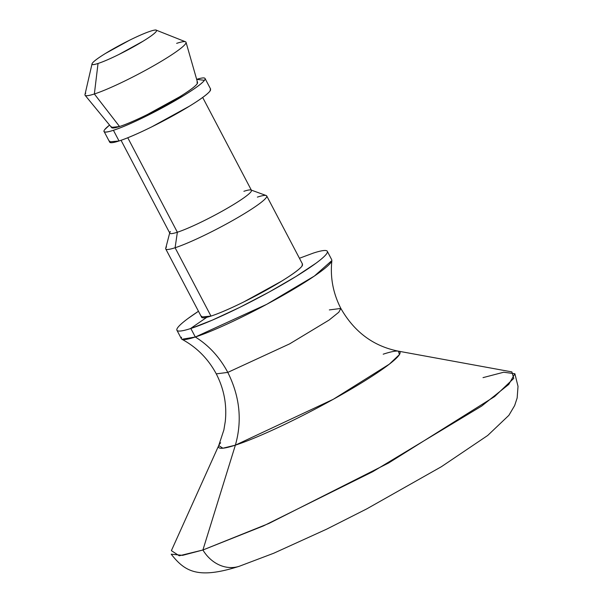 <?xml version="1.0" encoding="UTF-8"?>
<svg xmlns="http://www.w3.org/2000/svg" width="603" height="603" viewBox="0 0 603 603"><rect width="100%" height="100%" fill="white"/><g stroke="black" fill="none" stroke-linecap="round" stroke-linejoin="round"><path stroke-width="0.9" d="M218.738 445.504L171.388 550.66L179.242 555.793L202.91 549.996A36.391 30.58 72 0 0 238.848 566.413A36.391 30.58 -108 0 1 202.91 549.996L235.374 445.157L222.876 448.217L218.738 445.504L223.871 429.962L225.266 421.52C227.037 404.862 224.037 388.973 216.266 373.868C208.171 358.785 196.729 347.253 181.918 339.27L195.319 337.009L266.662 304.349L314.389 276.046L331.891 260.534C330.052 277.252 333.044 293.224 340.861 308.45L338.788 312.248L329.095 320.05L289.651 343.861L227.791 372.398C219.711 357.232 208.887 345.436 195.319 337.009C208.887 345.436 219.711 357.232 227.791 372.398L216.266 373.868L227.791 372.398L289.651 343.861L329.095 320.05L338.788 312.248L340.861 308.45L329.336 309.919M206.814 317.291L190.375 328.635M383.199 354.187A102.435 11.065 152.3 0 1 399.955 352.016A102.435 11.065 152.3 0 1 339.64 395.734A102.435 11.065 152.3 0 1 235.374 445.157C242.346 420.706 239.821 396.457 227.791 372.398C239.821 396.457 242.346 420.706 235.374 445.157L202.91 549.996L182.596 555.348L171.192 554.172C184.789 571.433 197.671 579.543 239.21 566.3L273.709 553.245L326.54 529.215L366.647 508.94L441.411 466.692L487.691 435.479L508.872 415.339L514.645 405.578L517.155 397.98L518.022 386.357L514.879 373.732L508.759 384.42L481.639 406.09L372.76 471.682L263.451 525.906L202.91 549.996L268.983 523.419L388.536 463.036L494.611 396.563L513.764 378.398L511.872 371.9L398.425 351.165L399.427 354.594L389.319 364.174L333.338 399.261L235.374 445.157A102.435 11.065 152.3 0 1 220.645 442.79M181.556 337.235A84.917 9.173 -27.7 0 0 195.319 337.009L190.842 328.484A84.917 9.173 152.3 0 1 177.078 328.71A84.917 9.173 152.3 0 1 198.47 311.261L188.219 318.354C182.935 322.251 179.468 325.296 177.832 327.497C176.189 329.698 176.498 330.889 178.752 331.055C181.006 331.228 185.031 330.369 190.842 328.484L212.256 320.163L239.745 307.379L269.111 292.063L295.892 276.551L316.01 263.202C321.293 259.305 324.761 256.252 326.396 254.051C328.04 251.85 327.731 250.667 325.477 250.494C323.223 250.328 319.191 251.187 313.387 253.072L299.435 258.257M201.734 316.243A57.014 6.158 -27.7 0 0 210.975 316.093L175.096 247.75A57.014 6.158 152.3 0 1 165.855 247.908M166.511 246.891A57.014 6.158 -27.7 0 0 175.096 247.75L177.365 232.23A46.099 4.982 152.3 0 1 170.43 231.529M169.895 232.351A46.099 4.982 -27.7 0 0 177.365 232.23L128.854 139.821M109.791 141.125A57.014 6.158 -27.7 0 0 119.032 140.974L113.424 130.293A57.014 6.158 152.3 0 1 104.183 130.444A57.014 6.158 152.3 0 1 109.573 125.085M196.955 82.038L197.535 83.139M111.615 126.826A48.526 5.239 -27.7 0 0 119.552 126.524L94.362 93.985A57.014 6.158 152.3 0 1 85.038 94.347M98.033 63.473A36.391 3.927 152.3 0 1 92.523 62.968A36.391 3.927 152.3 0 1 117.208 46.657A36.391 3.927 152.3 0 1 150.554 31.16C145.376 32.841 138.388 35.856 129.592 40.205L105.533 53.418C98.281 57.88 93.925 61.091 92.455 63.051C90.993 65.018 92.854 65.162 98.033 63.473C103.211 61.792 110.198 58.777 118.995 54.428L143.054 41.215C150.305 36.753 154.669 33.542 156.132 31.575C157.594 29.615 155.732 29.472 150.554 31.16A36.391 3.927 152.3 0 1 156.569 30.572A36.391 3.927 152.3 0 1 134.333 46.341A36.391 3.927 152.3 0 1 98.033 63.473L94.362 93.985L98.033 63.473M85.739 93.186A57.014 6.158 -27.7 0 0 94.362 93.985A57.014 6.158 -27.7 0 0 151.232 67.137A57.014 6.158 -27.7 0 0 186.063 42.436M176.649 43.356A57.014 6.158 152.3 0 1 185.777 43.416A57.014 6.158 152.3 0 1 148.323 68.757A57.014 6.158 152.3 0 1 94.362 93.985L119.552 126.524A48.526 5.239 -27.7 0 0 165.478 105.05A48.526 5.239 -27.7 0 0 197.347 83.485M109.55 125.055L104.688 129.637C102.397 132.713 105.306 132.931 113.424 130.293C121.542 127.655 132.487 122.929 146.258 116.123L183.96 95.425C195.319 88.43 202.148 83.402 204.44 80.32L196.661 79.355A57.014 6.158 152.3 0 1 204.945 79.513A57.014 6.158 152.3 0 1 167.936 104.756A57.014 6.158 152.3 0 1 113.424 130.293L119.032 140.974A57.014 6.158 -27.7 0 0 173.543 115.437A57.014 6.158 -27.7 0 0 210.553 90.186M197.467 82.166L197.015 83.99C195.063 86.613 189.252 90.895 179.581 96.849L147.501 114.464C135.773 120.261 126.464 124.278 119.552 126.524L111.472 127.399M210.439 88.747L210.048 91C207.756 94.076 200.927 99.111 189.568 106.105L151.866 126.803C138.095 133.61 127.15 138.336 119.032 140.974L109.542 141.871M127.761 137.748L177.365 232.23A46.099 4.982 -27.7 0 0 221.437 211.578A46.099 4.982 -27.7 0 0 251.361 191.166M243.891 191.294A46.099 4.982 152.3 0 1 251.504 190.518A46.099 4.982 152.3 0 1 223.457 210.455A46.099 4.982 152.3 0 1 177.365 232.23L175.096 247.75A57.014 6.158 -27.7 0 0 232.102 220.826A57.014 6.158 -27.7 0 0 266.79 196.163M257.375 197.121A57.014 6.158 152.3 0 1 266.616 196.97A57.014 6.158 152.3 0 1 229.607 222.221A57.014 6.158 152.3 0 1 175.096 247.75L210.975 316.093A57.014 6.158 -27.7 0 0 265.486 290.556A57.014 6.158 -27.7 0 0 302.495 265.312M302.382 263.873L301.99 266.119C299.699 269.202 292.87 274.229 281.511 281.224L243.808 301.922C230.037 308.728 219.093 313.454 210.975 316.093L201.477 316.997M313.387 253.072A84.917 9.173 152.3 0 1 327.15 252.845A84.917 9.173 152.3 0 1 272.028 290.45A84.917 9.173 152.3 0 1 190.842 328.484L195.319 337.009A84.917 9.173 -27.7 0 0 276.506 298.982A84.917 9.173 -27.7 0 0 331.627 261.378M483.011 377.636L503.701 372.224L514.879 373.732M398.425 351.165C373.528 346.265 354.338 332.027 340.861 308.45M181.405 338.78L176.928 330.248M201.628 317.284L165.75 248.941M169.782 232.652L165.712 248.278M169.812 233.188L121.045 140.295M109.693 142.157L104.085 131.484M111.668 127.632L85.098 95.289M92.04 63.843L84.978 94.558M156.207 30.15L185.505 41.78M197.573 82.528L186.041 42.3M210.658 89.154L205.05 78.473M251.443 190.329L202.691 97.467M251.021 190.005L266.194 195.53M302.593 264.272L266.714 195.93M331.778 259.833L327.301 251.3"/></g></svg>
